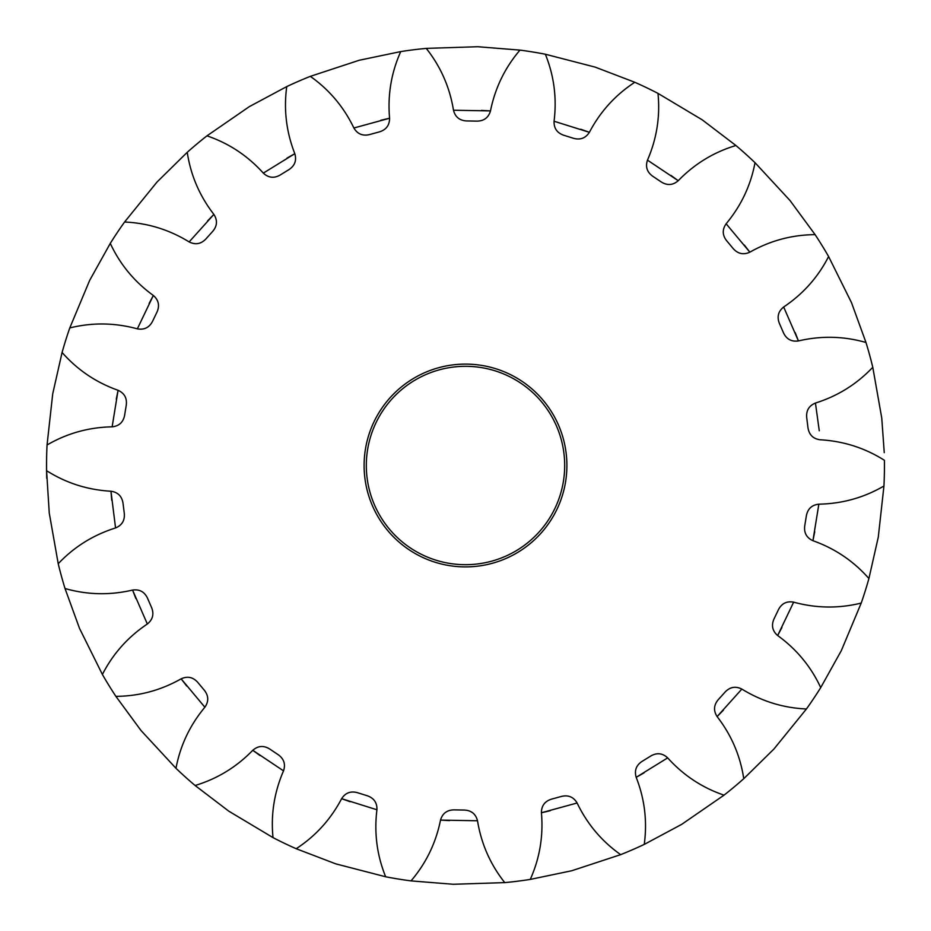<?xml version="1.0" encoding="UTF-8"?>
<svg xmlns="http://www.w3.org/2000/svg" width="931" height="931" viewBox="0 0 931 931"><rect width="100%" height="100%" fill="white"/><g stroke="black" fill="none" stroke-linecap="round" stroke-linejoin="round"><path stroke-width="1.4" d="M884.252 452.652L881.75 418.007L872.778 367.28A418.95 418.95 0 0 0 865.981 342.492L851.504 302.668L828.602 256.525A418.95 418.95 0 0 0 815.114 234.647L790 200.502L755.018 162.692A418.95 418.95 0 0 0 735.909 145.504L702.195 119.82L657.984 93.379A418.95 418.95 0 0 0 634.802 82.277L595.223 67.137L545.345 54.231A418.95 418.95 0 0 0 519.975 50.111L477.731 46.725L426.247 48.389A418.95 418.95 0 0 0 400.737 51.589L359.261 60.247L310.326 76.354A418.95 418.95 0 0 0 286.748 86.595L249.38 106.6L206.973 135.833A418.95 418.95 0 0 0 187.247 152.3L157.025 182.022L124.568 222.02A418.95 418.95 0 0 0 110.277 243.387L89.655 280.406L69.778 327.933A418.95 418.95 0 0 0 62.086 352.465L52.73 393.79L47.05 444.995A418.95 418.95 0 0 0 46.585 470.69L46.748 478.348M111.732 500.25L110.964 491.231C117.83 492.22 121.833 496.165 122.997 503.066L124.3 513.516C124.882 520.487 121.973 525.293 115.56 527.947L110.964 491.231C87.607 489.915 66.148 483.073 46.585 470.69L49.25 512.993L58.222 563.721A418.95 418.95 0 0 0 65.019 588.508L79.496 628.332L102.398 674.475A418.95 418.95 0 0 0 115.886 696.353L141 730.498L175.982 768.308A418.95 418.95 0 0 0 195.091 785.496L228.805 811.18L273.016 837.621A418.95 418.95 0 0 0 296.198 848.723L335.777 863.863L385.655 876.769A418.95 418.95 0 0 0 411.025 880.889L453.269 884.275L504.753 882.611A418.95 418.95 0 0 0 530.263 879.411L571.739 870.753L620.674 854.646A418.95 418.95 0 0 0 644.252 844.405L681.62 824.4L724.027 795.167A418.95 418.95 0 0 0 743.753 778.7L773.975 748.978L806.432 708.98A418.95 418.95 0 0 0 820.723 687.613L841.345 650.594L861.222 603.067A418.95 418.95 0 0 0 868.914 578.535L878.27 537.21L883.95 486.005A418.95 418.95 0 0 0 884.415 460.31C864.852 447.927 843.393 441.085 820.036 439.769C813.17 438.78 809.167 434.835 808.003 427.934L806.7 417.484C806.118 410.513 809.027 405.707 815.44 403.053L819.268 430.75M566.898 465.5A101.398 101.398 0 0 1 465.5 566.898A101.398 101.398 0 0 1 364.102 465.5A101.398 101.398 0 0 1 465.5 364.102A101.398 101.398 0 0 1 566.898 465.5M366.314 465.5A99.186 99.186 0 0 0 465.5 564.686A99.186 99.186 0 0 0 564.686 465.5A99.186 99.186 0 0 0 465.5 366.314A99.186 99.186 0 0 0 366.314 465.5M657.984 93.379C660.277 116.422 656.774 138.672 647.476 160.144L678.222 180.707C694.514 163.914 713.74 152.184 735.909 145.504M580.851 129.269L589.37 132.318C585.622 138.149 580.374 140.15 573.612 138.335L563.569 135.193C556.982 132.819 553.817 128.175 554.073 121.239L589.381 132.318C600.274 111.615 615.414 94.939 634.802 82.277M545.345 54.231C554.038 75.69 556.947 98.023 554.073 121.239M481.455 110.393L490.486 110.905C488.531 117.562 484.062 120.972 477.068 121.135L466.536 120.937C459.553 120.53 455.201 116.957 453.49 110.23L490.486 110.905C495.106 87.98 504.939 67.707 519.975 50.111M426.247 48.389C440.631 66.532 449.72 87.153 453.49 110.23M380.756 120.274L389.577 118.237C389.577 125.161 386.237 129.7 379.58 131.83L369.421 134.611C362.601 136.17 357.423 133.971 353.885 128.001L389.577 118.237C387.552 94.927 391.264 72.711 400.737 51.589M310.326 76.354C329.237 89.702 343.76 106.925 353.885 128.001M263.333 173.119L294.813 153.685C286.306 131.899 283.618 109.532 286.748 86.595M286.934 158.142L294.813 153.685C296.768 160.341 294.848 165.625 289.052 169.547L280.091 175.075C273.993 178.508 268.407 177.856 263.322 173.119C247.669 155.745 228.886 143.316 206.973 135.833M207.566 220.891L213.886 214.409C217.633 220.24 217.272 225.849 212.815 231.249L205.774 239.081C200.887 244.085 195.347 245.028 189.144 241.92L213.886 214.409C199.571 195.906 190.692 175.203 187.247 152.3M124.568 222.02C147.703 223.033 169.221 229.666 189.144 241.92M149.111 303.471L153.336 295.464C158.573 300.003 159.818 305.496 157.06 311.92L152.509 321.428C149.228 327.607 144.177 330.074 137.346 328.841L153.336 295.464C134.39 281.744 120.041 264.381 110.277 243.387M69.778 327.933C92.262 322.382 114.781 322.685 137.346 328.841M116.27 399.178L118.074 390.298C124.382 393.185 127.116 398.096 126.279 405.043L124.591 415.435C123.195 422.29 119.04 426.084 112.139 426.829L118.074 390.298C96.033 382.466 77.378 369.851 62.086 352.465M47.05 444.995C67.055 433.334 88.748 427.282 112.139 426.829M58.222 563.721C74.131 546.893 93.251 534.964 115.56 527.947M135.856 598.505L132.574 590.068C139.441 589.09 144.398 591.744 147.447 598.039L151.648 607.699C154.174 614.216 152.731 619.65 147.331 624.003L132.574 590.068C109.8 595.398 87.281 594.874 65.019 588.508M102.398 674.475C112.919 653.853 127.896 637.037 147.331 624.003M186.677 685.996L181.149 678.827C187.457 675.941 192.961 677.093 197.675 682.272L204.424 690.36C208.684 695.911 208.823 701.532 204.867 707.223L181.149 678.827C160.795 690.348 139.045 696.19 115.886 696.353M175.982 768.308C180.265 745.556 189.901 725.202 204.867 707.223M260.098 755.611L252.778 750.293C258.015 745.754 263.624 745.3 269.594 748.943L278.346 754.808C283.99 758.928 285.724 764.281 283.524 770.856L252.778 750.293C236.486 767.086 217.26 778.816 195.091 785.496M273.016 837.621C270.723 814.578 274.226 792.328 283.524 770.856M350.149 801.731L341.63 798.682C345.378 792.851 350.626 790.85 357.388 792.665L367.431 795.807C374.018 798.181 377.183 802.825 376.927 809.761L341.619 798.682C330.726 819.385 315.586 836.061 296.198 848.723M385.655 876.769C376.962 855.31 374.053 832.977 376.927 809.761M449.545 820.607L440.514 820.095C442.469 813.438 446.938 810.028 453.932 809.865L464.464 810.063C471.447 810.47 475.799 814.043 477.51 820.77L440.514 820.095C435.894 843.02 426.061 863.293 411.025 880.889M504.753 882.611C490.369 864.468 481.28 843.847 477.51 820.77M550.244 810.726L541.423 812.763C541.423 805.839 544.763 801.3 551.42 799.17L561.579 796.389C568.399 794.83 573.577 797.029 577.115 802.999L541.423 812.763C543.448 836.073 539.736 858.289 530.263 879.411M620.674 854.646C601.763 841.298 587.24 824.075 577.115 802.999M667.667 757.881L636.187 777.315C644.694 799.101 647.382 821.468 644.252 844.405M644.066 772.858L636.187 777.315C634.232 770.659 636.152 765.375 641.948 761.453L650.909 755.925C657.007 752.492 662.593 753.144 667.678 757.881C683.331 775.255 702.114 787.684 724.027 795.167M723.434 710.109L717.114 716.591C713.367 710.76 713.728 705.151 718.185 699.751L725.226 691.919C730.113 686.915 735.653 685.972 741.856 689.08L717.114 716.591C731.429 735.094 740.308 755.797 743.753 778.7M806.432 708.98C783.297 707.967 761.779 701.334 741.856 689.08M781.889 627.529L777.664 635.536C772.427 630.997 771.182 625.504 773.94 619.08L778.491 609.572C781.772 603.393 786.823 600.926 793.654 602.159L777.664 635.536C796.61 649.256 810.959 666.619 820.723 687.613M861.222 603.067C838.738 608.618 816.219 608.315 793.654 602.159M814.73 531.822L812.926 540.702C806.618 537.815 803.884 532.904 804.721 525.957L806.409 515.565C807.805 508.71 811.96 504.916 818.861 504.171L812.926 540.702C834.967 548.534 853.622 561.149 868.914 578.535M883.95 486.005C863.945 497.666 842.252 503.718 818.861 504.171M872.778 367.28C856.869 384.107 837.749 396.036 815.44 403.053M795.144 332.495L798.426 340.932C791.559 341.91 786.602 339.256 783.553 332.961L779.352 323.301C776.826 316.784 778.269 311.35 783.669 306.997L798.426 340.932C821.2 335.602 843.719 336.126 865.981 342.492M828.602 256.525C818.081 277.147 803.104 293.963 783.669 306.997M744.323 245.004L749.851 252.173C743.543 255.059 738.039 253.907 733.325 248.728L726.576 240.64C722.316 235.089 722.177 229.468 726.133 223.777L749.851 252.173C770.205 240.652 791.955 234.81 815.114 234.647M755.018 162.692C750.735 185.444 741.099 205.798 726.133 223.777M670.902 175.389L678.222 180.707C672.985 185.246 667.376 185.7 661.406 182.057L652.654 176.192C647.01 172.072 645.276 166.719 647.476 160.144"/></g></svg>
